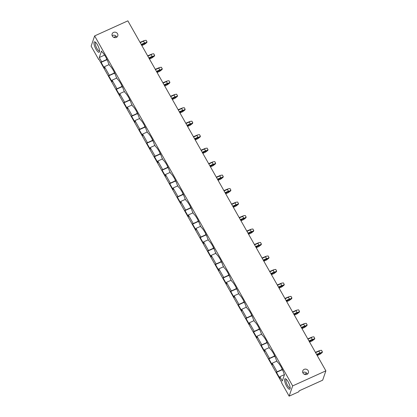 <?xml version="1.0" encoding="UTF-8"?>
<svg xmlns="http://www.w3.org/2000/svg" width="417" height="417" viewBox="0 0 417 417"><rect width="100%" height="100%" fill="white"/><g stroke="black" fill="none" stroke-linecap="round" stroke-linejoin="round"><path stroke-width="0.63" d="M94.643 35.909L127.863 20.85L325.88 370.843L322.669 380.179L299.14 390.844L298.827 391.756L289.137 396.15L281.631 382.884L281.762 382.509L98.756 59.042L98.626 59.422L91.12 46.157L94.643 35.909L292.661 385.907L325.88 370.843M304.17 369.358A2.987 2.731 -161 0 1 308.403 372.819A2.987 2.731 -161 0 1 303.696 373.877A2.987 2.731 -161 0 1 304.17 369.358M113.533 32.411A2.987 2.731 -161 0 1 117.771 35.878A2.987 2.731 -161 0 1 113.064 36.936A2.987 2.731 -161 0 1 113.533 32.411M289.137 396.15L292.661 385.907M99.282 57.515L101.508 51.046L102.087 52.073A10.482 3.049 -114.4 0 1 108.55 63.504L109.713 65.547A10.482 3.049 -114.4 0 1 116.176 76.978L117.333 79.027A10.482 3.049 -114.4 0 1 123.802 90.458L124.959 92.506A10.482 3.049 -114.4 0 1 131.428 103.932L132.585 105.981A10.482 3.049 -114.4 0 1 139.054 117.412L140.211 119.46A10.482 3.049 -114.4 0 1 146.68 130.891L147.837 132.94A10.482 3.049 -114.4 0 1 154.306 144.365L155.463 146.414A10.482 3.049 -114.4 0 1 161.932 157.845L163.089 159.893A10.482 3.049 -114.4 0 1 169.552 171.324L170.715 173.373A10.482 3.049 -114.4 0 1 177.178 184.799L178.34 186.847A10.482 3.049 -114.4 0 1 184.804 198.278L185.961 200.327A10.482 3.049 -114.4 0 1 192.43 211.758L193.587 213.806A10.482 3.049 -114.4 0 1 200.056 225.232L201.213 227.281A10.482 3.049 -114.4 0 1 207.682 238.712L208.839 240.76A10.482 3.049 -114.4 0 1 215.308 252.191L216.465 254.234A10.482 3.049 -114.4 0 1 222.933 265.665L224.091 267.714A10.482 3.049 -114.4 0 1 230.559 279.145L231.716 281.194A10.482 3.049 -114.4 0 1 238.18 292.625L239.342 294.668A10.482 3.049 -114.4 0 1 245.806 306.099L246.968 308.147A10.482 3.049 -114.4 0 1 253.432 319.578L254.589 321.627A10.482 3.049 -114.4 0 1 261.058 333.053L262.215 335.101A10.482 3.049 -114.4 0 1 268.684 346.532L269.841 348.581A10.482 3.049 -114.4 0 1 276.309 360.012L277.467 362.06A10.482 3.049 -114.4 0 1 283.935 373.486L284.514 374.513L282.288 380.976L279.859 376.681L279.89 378.339L276.377 372.131L277.096 371.797L272.233 363.202L272.265 364.859L268.751 358.651L269.471 358.318L264.607 349.722L264.639 351.385L261.125 345.177L261.845 344.843L256.981 336.248L257.013 337.906L253.5 331.697L254.219 331.364L251.79 327.064L249.356 322.768L249.387 324.426L245.874 318.218L246.593 317.884L244.164 313.589L241.73 309.289L241.761 310.952L238.253 304.744L238.967 304.41L236.538 300.11L234.104 295.815L234.135 297.472L230.627 291.264L231.341 290.93L226.478 282.335L226.514 283.993L223.001 277.785L223.72 277.451L218.852 268.856L218.889 270.518L215.375 264.31L216.095 263.977L211.231 255.381L211.263 257.039L207.749 250.831L208.469 250.497L203.605 241.902L203.637 243.559L200.124 237.351L200.843 237.023L195.98 228.422L196.011 230.085L192.498 223.877L193.217 223.543L188.354 214.948L188.385 216.605L184.872 210.397L185.591 210.064L180.728 201.468L180.759 203.131L177.246 196.918L177.965 196.589L173.102 187.989L173.133 189.652L169.625 183.444L170.339 183.11L165.476 174.514L165.507 176.172L161.999 169.964L162.713 169.63L157.85 161.035L157.887 162.698L154.373 156.49L155.093 156.156L150.224 147.561L150.261 149.218L146.748 143.01L147.467 142.677L142.604 134.081L142.635 135.739L139.122 129.531L139.841 129.197L134.978 120.602L135.009 122.264L131.496 116.056L132.215 115.723L127.352 107.127L127.383 108.785L123.87 102.577L124.589 102.243L119.726 93.648L119.757 95.305L116.244 89.097L116.963 88.764L112.1 80.168L112.131 81.831L108.618 75.623L109.337 75.289L104.474 66.694L104.505 68.352L100.997 62.143L101.712 61.81L99.282 57.515L104.604 55.101M285.369 378.756A5.718 1.663 -114.4 0 0 285.426 383.63A5.718 1.663 -114.4 0 0 289.393 389.238A5.718 1.663 -114.4 0 0 290.091 388.748A5.718 1.663 -114.4 0 0 288.892 383.312A5.718 1.663 -114.4 0 0 285.593 378.829A5.718 1.663 -114.4 0 0 285.369 378.756M99.481 50.196A5.718 1.663 -114.4 0 0 94.956 41.888A5.718 1.663 -114.4 0 0 94.018 43.915A5.718 1.663 -114.4 0 0 96.702 50.379A5.718 1.663 -114.4 0 0 99.46 51.807A5.718 1.663 -114.4 0 0 99.481 50.196M98.626 59.422L98.897 59.297M306.761 373.189L304.337 374.289M116.129 36.248L113.705 37.348M277.096 371.797L282.101 369.525M279.859 376.681L284.493 374.575M101.712 61.81L106.721 59.542M104.474 66.694L109.155 64.567M109.337 75.289L114.347 73.017M112.1 80.168L116.781 78.047M116.963 88.764L121.972 86.496M119.726 93.648L124.407 91.526M124.589 102.243L129.598 99.971M127.352 107.127L132.033 105.001M132.215 115.723L137.224 113.45M134.978 120.602L139.659 118.48M139.841 129.197L144.845 126.93M142.604 134.081L147.284 131.96M147.467 142.677L152.471 140.404M150.224 147.561L154.91 145.434M155.093 156.156L160.097 153.883M157.85 161.035L162.531 158.913M162.713 169.63L167.723 167.363M165.476 174.514L170.157 172.393M170.339 183.11L175.348 180.837M173.102 187.989L177.783 185.867M177.965 196.589L182.974 194.317M180.728 201.468L185.409 199.347M185.591 210.064L190.6 207.796M188.354 214.948L193.035 212.826M193.217 223.543L198.226 221.271M195.98 228.422L200.66 226.301M200.843 237.023L205.852 234.75M203.605 241.902L208.286 239.78M208.469 250.497L213.473 248.23M211.231 255.381L215.912 253.26M216.095 263.977L221.099 261.704M218.852 268.856L223.538 266.734M223.72 277.451L228.725 275.184M226.478 282.335L231.159 280.214M231.341 290.93L236.35 288.658M234.104 295.815L238.785 293.688M238.967 304.41L243.976 302.137M241.73 309.289L246.411 307.167M246.593 317.884L251.602 315.617M249.356 322.768L254.036 320.647M254.219 331.364L259.228 329.091M256.981 336.248L261.662 334.121M261.845 344.843L266.854 342.571M264.607 349.722L269.288 347.601M269.471 358.318L274.48 356.05M272.233 363.202L276.914 361.08M276.377 372.131L276.69 371.99M276.987 372.115L282.226 369.743M268.751 358.651L269.064 358.511M269.361 358.641L274.6 356.264M261.125 345.177L261.438 345.031M261.735 345.161L266.974 342.784M253.5 331.697L253.817 331.557M254.109 331.682L259.348 329.31M245.874 318.218L246.192 318.077M246.483 318.207L251.722 315.831M238.253 304.744L238.566 304.598M238.858 304.728L244.096 302.351M230.627 291.264L230.94 291.123M231.232 291.248L236.47 288.877M223.001 277.785L223.314 277.644M223.606 277.774L228.85 275.397M215.375 264.31L215.688 264.164M215.985 264.295L221.224 261.918M207.749 250.831L208.062 250.69M208.359 250.815L213.598 248.443M200.124 237.351L200.436 237.21M200.733 237.341L205.972 234.964M192.498 223.877L192.81 223.731M193.107 223.861L198.346 221.484M184.872 210.397L185.19 210.257M185.482 210.387L190.72 208.01M177.246 196.918L177.564 196.777M177.856 196.907L183.094 194.53M169.625 183.444L169.938 183.303M170.23 183.428L175.468 181.056M161.999 169.964L162.312 169.823M162.604 169.954L167.843 167.577M154.373 156.49L154.686 156.344M154.978 156.474L160.222 154.097M146.748 143.01L147.06 142.869M147.357 142.995L152.596 140.623M139.122 129.531L139.434 129.39M139.731 129.52L144.97 127.143M131.496 116.056L131.808 115.91M132.106 116.041L137.344 113.664M123.87 102.577L124.183 102.436M124.48 102.561L129.718 100.189M116.244 89.097L116.562 88.957M116.854 89.087L122.092 86.71M108.618 75.623L108.936 75.477M109.228 75.607L114.466 73.23M100.997 62.143L101.31 62.003M101.602 62.128L106.841 59.756M307.339 374.153A2.987 2.731 19 0 0 302.773 372.584M290.185 387.956A4.764 1.387 65.6 0 1 290.18 387.961A4.764 1.387 65.6 0 1 289.888 387.987A4.764 1.387 65.6 0 1 286.76 383.755A4.764 1.387 65.6 0 1 286.244 379.282A4.764 1.387 65.6 0 1 286.25 379.277M112.142 35.638A2.987 2.731 -161 0 1 116.708 37.212M95.618 42.336A4.764 1.387 -114.4 0 0 95.613 42.341A4.764 1.387 -114.4 0 0 95.3 44.061A4.764 1.387 -114.4 0 0 97.182 48.893A4.764 1.387 -114.4 0 0 99.548 51.02A4.764 1.387 -114.4 0 0 99.554 51.015M282.012 368.664L281.861 369.102L282.465 370.166L282.57 369.858M316.915 354.997L321.022 352.787L319.922 352.902L318.922 351.14L319.75 350.535L315.414 352.344M317.222 355.539L319.823 354.361L320.1 353.553M321.022 352.787L322.409 351.875L322.159 352.605L319.823 354.361M315.591 352.657L318.922 351.14M316.586 354.414L319.922 352.902M322.409 351.875L321.507 350.28L319.75 350.535M274.386 355.185L274.24 355.623L274.839 356.686L274.944 356.384M309.289 341.523L313.396 339.308L312.297 339.422L311.301 337.666L312.124 337.061L307.788 338.87M309.596 342.06L312.197 340.882L312.479 340.074M313.396 339.308L314.783 338.396L314.533 339.13L312.197 340.882M307.965 339.177L311.301 337.666M308.961 340.939L312.297 339.422M314.783 338.396L313.881 336.8L312.124 337.061M266.765 341.711L266.614 342.148L267.214 343.207L267.318 342.904M301.663 328.043L305.776 325.833L304.671 325.948L303.675 324.186L304.499 323.582L300.162 325.39M301.971 328.586L304.572 327.402L304.853 326.6M305.776 325.833L307.157 324.921L306.907 325.651L304.572 327.402M300.339 325.698L303.675 324.186M301.335 327.46L304.671 325.948M307.157 324.921L306.255 323.321L304.499 323.582M259.139 328.231L258.988 328.669L259.588 329.732L259.692 329.425M294.037 314.564L298.15 312.354L297.045 312.469L296.049 310.707L296.873 310.102L292.536 311.911M294.345 315.106L296.951 313.928L297.227 313.12M298.15 312.354L299.531 311.442L299.281 312.171L296.951 313.928M292.713 312.224L296.049 310.707M293.709 313.98L297.045 312.469M299.531 311.442L298.629 309.847L296.873 310.102M251.514 314.757L251.362 315.189L251.962 316.253L252.066 315.95M286.411 301.09L290.524 298.88L289.419 298.989L288.423 297.232L289.247 296.628L284.91 298.436M286.719 301.627L289.325 300.448L289.601 299.641M290.524 298.88L291.91 297.962L291.655 298.697L289.325 300.448M285.087 298.744L288.423 297.232M286.083 300.506L289.419 298.989M291.91 297.962L291.003 296.367L289.247 296.628M243.888 301.277L243.737 301.715L244.336 302.773L244.44 302.471M278.791 287.61L282.898 285.4L281.793 285.515L280.797 283.753L281.626 283.148L277.289 284.957M279.093 288.152L281.699 286.969L281.975 286.166M282.898 285.4L284.285 284.488L284.029 285.218L281.699 286.969M277.461 285.264L280.797 283.753M278.457 287.026L281.793 285.515M284.285 284.488L283.378 282.888L281.626 283.148M236.262 287.798L236.111 288.236L236.71 289.299L236.814 288.991M271.165 274.131L275.272 271.92L274.167 272.035L273.171 270.279L274 269.669L269.663 271.477M271.467 274.673L274.073 273.495L274.35 272.687M275.272 271.92L276.659 271.008L276.403 271.738L274.073 273.495M269.835 271.79L273.171 270.279M270.831 273.547L274.167 272.035M276.659 271.008L275.752 269.413L274 269.669M228.636 274.323L228.485 274.756L229.084 275.819L229.188 275.517M263.539 260.656L267.646 258.446L266.541 258.556L265.546 256.799L266.374 256.194L262.038 258.003M263.846 261.198L266.447 260.015L266.724 259.207M267.646 258.446L269.033 257.529L268.783 258.264L266.447 260.015M262.21 258.311L265.546 256.799M263.205 260.072L266.541 258.556M269.033 257.529L268.131 255.934L266.374 256.194M221.01 260.844L220.859 261.282L221.463 262.34L221.568 262.038M255.913 247.177L260.02 244.967L258.915 245.081L257.92 243.32L258.748 242.715L254.412 244.524M256.22 247.719L258.821 246.536L259.098 245.733M260.02 244.967L261.407 244.054L261.157 244.784L258.821 246.536M254.584 244.831L257.92 243.32M255.579 246.593L258.915 245.081M261.407 244.054L260.505 242.454L258.748 242.715M213.384 247.364L213.233 247.802L213.838 248.866L213.942 248.558M248.287 233.697L252.394 231.487L251.295 231.602L250.299 229.845L251.123 229.235L246.786 231.044M248.595 234.239L251.196 233.061L251.472 232.253M252.394 231.487L253.781 230.575L253.531 231.31L251.196 233.061M246.963 231.357L250.299 229.845M247.959 233.113L251.295 231.602M253.781 230.575L252.879 228.98L251.123 229.235M205.758 233.89L205.612 234.328L206.212 235.386L206.316 235.084M240.661 220.223L244.769 218.013L243.669 218.127L242.673 216.366L243.497 215.761L239.16 217.57M240.969 220.765L243.57 219.582L243.851 218.774M244.769 218.013L246.155 217.101L245.905 217.83L243.57 219.582M239.337 217.877L242.673 216.366M240.333 219.639L243.669 218.127M246.155 217.101L245.253 215.5L243.497 215.761M198.138 220.411L197.986 220.848L198.586 221.907L198.69 221.604M233.035 206.743L237.148 204.533L236.043 204.648L235.047 202.886L235.871 202.281L231.534 204.09M233.343 207.285L235.949 206.102L236.225 205.3M237.148 204.533L238.529 203.621L238.279 204.351L235.949 206.102M231.711 204.398L235.047 202.886M232.707 206.16L236.043 204.648M238.529 203.621L237.627 202.021L235.871 202.281M190.512 206.931L190.361 207.369L190.96 208.432L191.064 208.13M225.409 193.264L229.522 191.054L228.417 191.168L227.421 189.412L228.245 188.802L223.908 190.611M225.717 193.806L228.323 192.628L228.599 191.82M229.522 191.054L230.903 190.142L230.653 190.877L228.323 192.628M224.085 190.923L227.421 189.412M225.081 192.68L228.417 191.168M230.903 190.142L230.002 188.547L228.245 188.802M182.886 193.457L182.735 193.895L183.334 194.953L183.438 194.65M217.783 179.79L221.896 177.579L220.791 177.694L219.795 175.932L220.619 175.328L216.282 177.136M218.091 180.332L220.697 179.148L220.974 178.346M221.896 177.579L223.283 176.667L223.027 177.397L220.697 179.148M216.459 177.444L219.795 175.932M217.455 179.206L220.791 177.694M223.283 176.667L222.376 175.067L220.619 175.328M175.26 179.977L175.109 180.415L175.708 181.478L175.812 181.171M210.163 166.31L214.27 164.1L213.165 164.215L212.17 162.453L212.998 161.848L208.662 163.657M210.465 166.852L213.071 165.674L213.348 164.866M214.27 164.1L215.657 163.188L215.401 163.917L213.071 165.674M208.834 163.964L212.17 162.453M209.829 165.726L213.165 164.215M215.657 163.188L214.75 161.593L212.998 161.848M167.634 166.498L167.483 166.936L168.082 167.999L168.187 167.697M202.537 152.831L206.644 150.62L205.539 150.735L204.544 148.978L205.373 148.374L201.036 150.183M202.839 153.373L205.445 152.195L205.722 151.387M206.644 150.62L208.031 149.708L207.775 150.443L205.445 152.195M201.208 150.49L204.544 148.978M202.203 152.247L205.539 150.735M208.031 149.708L207.124 148.113L205.373 148.374M160.008 153.023L159.857 153.461L160.456 154.519L160.561 154.217M194.911 139.356L199.018 137.146L197.913 137.261L196.918 135.499L197.747 134.894L193.41 136.703M195.219 139.898L197.82 138.715L198.096 137.912M199.018 137.146L200.405 136.234L200.155 136.964L197.82 138.715M193.582 137.011L196.918 135.499M194.577 138.772L197.913 137.261M200.405 136.234L199.503 134.634L197.747 134.894M152.382 139.544L152.231 139.982L152.836 141.045L152.94 140.738M187.285 125.877L191.393 123.667L190.288 123.781L189.292 122.019L190.121 121.415L185.784 123.224M187.593 126.419L190.194 125.241L190.47 124.433M191.393 123.667L192.779 122.754L192.529 123.484L190.194 125.241M185.956 123.536L189.292 122.019M186.952 125.293L190.288 123.781M192.779 122.754L191.877 121.159L190.121 121.415M144.756 126.07L144.605 126.502L145.21 127.566L145.314 127.263M179.659 112.402L183.767 110.187L182.667 110.302L181.671 108.545L182.495 107.94L178.158 109.749M179.967 112.939L182.568 111.761L182.849 110.953M183.767 110.187L185.153 109.275L184.903 110.01L182.568 111.761M178.335 110.057L181.671 108.545M179.331 111.819L182.667 110.302M185.153 109.275L184.251 107.68L182.495 107.94M137.13 112.59L136.984 113.028L137.584 114.086L137.688 113.784M172.033 98.923L176.141 96.713L175.041 96.827L174.045 95.066L174.869 94.461L170.532 96.27M172.341 99.465L174.942 98.282L175.223 97.479M176.141 96.713L177.527 95.801L177.277 96.53L174.942 98.282M170.709 96.577L174.045 95.066M171.705 98.339L175.041 96.827M177.527 95.801L176.626 94.2L174.869 94.461M129.51 99.11L129.359 99.548L129.958 100.612L130.062 100.304M164.407 85.443L168.52 83.233L167.415 83.348L166.419 81.586L167.243 80.981L162.906 82.79M164.715 85.985L167.321 84.807L167.598 83.999M168.52 83.233L169.901 82.321L169.651 83.051L167.321 84.807M163.083 83.103L166.419 81.586M164.079 84.86L167.415 83.348M169.901 82.321L169 80.726L167.243 80.981M121.884 85.636L121.733 86.069L122.332 87.132L122.436 86.83M156.782 71.969L160.894 69.759L159.789 69.868L158.794 68.112L159.617 67.507L155.28 69.316M157.089 72.506L159.695 71.328L159.972 70.52M160.894 69.759L162.276 68.841L162.025 69.576L159.695 71.328M155.458 69.623L158.794 68.112M156.453 71.385L159.789 69.868M162.276 68.841L161.374 67.246L159.617 67.507M114.258 72.157L114.107 72.594L114.706 73.653L114.811 73.35M149.156 58.489L153.268 56.279L152.163 56.394L151.168 54.632L151.991 54.028L147.654 55.836M149.463 59.032L152.069 57.848L152.346 57.046M153.268 56.279L154.655 55.367L154.399 56.097L152.069 57.848M147.832 56.144L151.168 54.632M148.827 57.906L152.163 56.394M154.655 55.367L153.748 53.767L151.991 54.028M106.632 58.677L106.481 59.115L107.08 60.178L107.185 59.871M141.535 45.01L145.642 42.8L144.537 42.915L143.542 41.158L144.371 40.548L140.034 42.357M141.837 45.552L144.444 44.374L144.72 43.566M145.642 42.8L147.029 41.888L146.774 42.617L144.444 44.374M140.206 42.67L143.542 41.158M141.201 44.426L144.537 42.915M147.029 41.888L146.122 40.293L144.371 40.548"/></g></svg>
